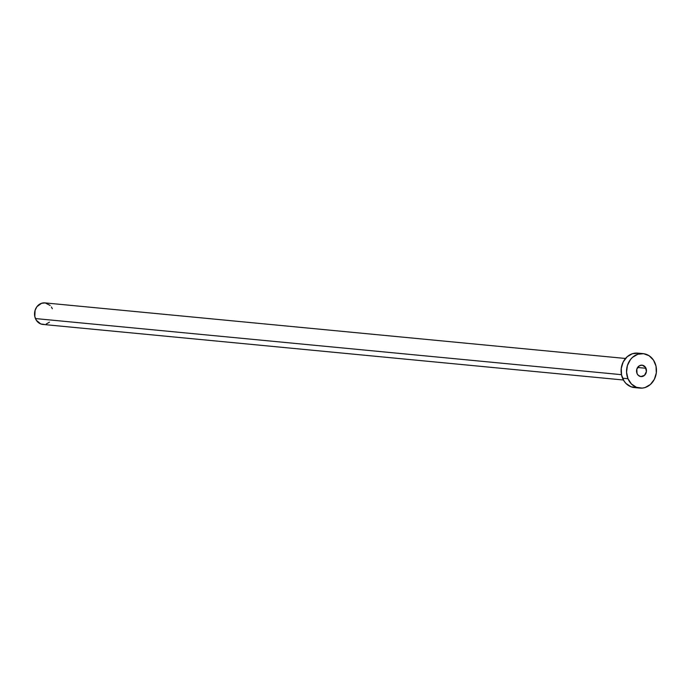 <?xml version="1.0" encoding="UTF-8"?>
<svg xmlns="http://www.w3.org/2000/svg" width="691" height="691" viewBox="0 0 691 691"><rect width="100%" height="100%" fill="white"/><g stroke="black" fill="none" stroke-linecap="round" stroke-linejoin="round"><path stroke-width="1.04" d="M645.981 368.277A5.735 4.949 -84.5 0 1 645.541 374.064A5.735 4.949 -84.5 0 1 640.954 376.578A5.735 4.949 -84.5 0 1 637.024 373.468L638.173 375.23L640.782 376.56L644.461 375.377L646.405 371.551L645.48 367.327L642.224 365.185L639.374 365.772L636.834 369.106L637.024 373.468A5.735 4.949 -84.5 0 1 637.465 367.681A5.735 4.949 -84.5 0 1 642.051 365.168A5.735 4.949 -84.5 0 1 645.981 368.277L637.594 367.474L645.981 368.277M625.485 358.474L44.924 302.891A10.814 9.337 95.5 0 0 36.278 307.642A10.814 9.337 95.5 0 0 35.44 318.56L621.477 374.669L35.44 318.56A10.814 9.337 95.5 0 0 42.859 324.433L623.429 380.007M627.981 378.72A17.31 14.943 -84.5 0 1 629.311 361.238A17.31 14.943 -84.5 0 1 643.148 353.645A17.31 14.943 -84.5 0 1 655.025 363.034A17.31 14.943 -84.5 0 1 653.686 380.508A17.31 14.943 -84.5 0 1 639.849 388.1A17.31 14.943 -84.5 0 1 627.981 378.72L622.548 378.193L627.981 378.72L626.556 372.224L627.402 365.522L630.399 359.64L632.576 357.29L637.853 354.233L643.684 353.706L649.186 355.796L653.513 360.175L656.018 366.187L656.312 372.915L654.351 379.324L650.43 384.455L645.152 387.513L642.25 388.109L636.471 387.314L631.462 384.015L627.981 378.72M643.148 353.645L637.715 353.127A17.31 14.943 95.5 0 0 623.878 360.719A17.31 14.943 95.5 0 0 622.548 378.193A17.31 14.943 95.5 0 0 634.416 387.582L639.849 388.1M636.817 387.591L631.038 386.796L626.029 383.496L624.059 381.052L621.555 375.04L621.261 368.312L623.222 361.903L627.143 356.772L632.42 353.714L638.251 353.187M49.476 322.153L46.176 324.062M44.362 324.433L40.752 323.941L36.381 320.348L34.818 316.59L35.086 310.319L36.951 306.64L41.607 303.263L45.252 302.934L50.167 305.448M51.402 306.977L52.343 308.765"/></g></svg>
